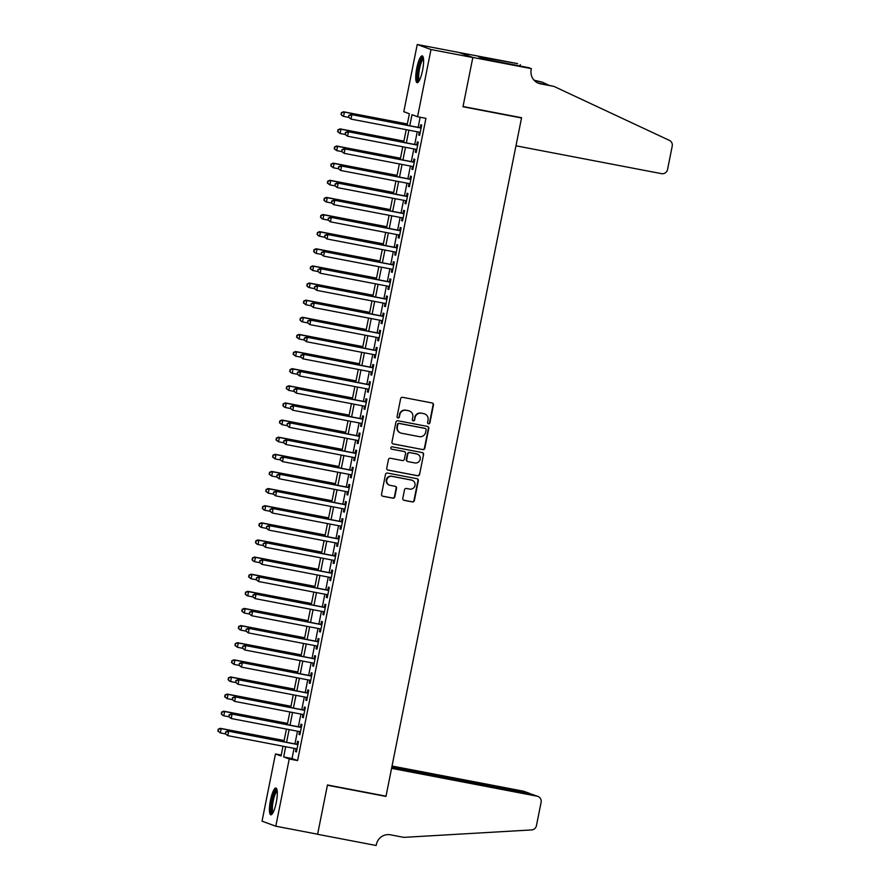 <?xml version="1.0" encoding="UTF-8"?>
<svg xmlns="http://www.w3.org/2000/svg" width="890" height="890" viewBox="0 0 890 890"><rect width="100%" height="100%" fill="white"/><g stroke="black" fill="none" stroke-linecap="round" stroke-linejoin="round"><path stroke-width="1.33" d="M428.513 423.796A1.202 1.168 110.1 0 0 429.903 422.839L433.463 404.972A1.713 1.669 110.1 0 0 432.162 402.981L402.603 397.318A1.713 1.669 110.1 0 0 400.622 398.687L397.062 416.553A1.202 1.168 110.1 0 0 397.975 417.944A1.202 1.168 110.1 0 0 399.354 416.987L399.821 414.684A5.485 5.351 110.1 0 1 406.151 410.301L408.61 410.78A5.485 5.351 110.1 0 1 412.793 417.165L412.326 419.479A1.202 1.168 110.1 0 0 413.238 420.87A1.202 1.168 110.1 0 0 414.629 419.913L415.085 417.599A5.485 5.351 110.1 0 1 421.415 413.227L423.885 413.705A5.485 5.351 110.1 0 1 428.057 420.08L427.601 422.394A1.202 1.168 110.1 0 0 428.513 423.796M428.157 423.662A1.202 1.168 110.1 0 0 429.525 422.705L433.096 404.839A1.713 1.669 110.1 0 0 432.228 402.992M397.619 417.811A1.202 1.168 110.1 0 0 398.987 416.854L399.821 414.684M412.882 420.736A1.202 1.168 110.1 0 0 414.251 419.78L415.085 417.599M270.471 800.366A13.628 3.048 100.8 0 1 275.933 788.039A13.628 3.048 100.8 0 1 276.267 802.491A13.628 3.048 100.8 0 1 270.805 814.817A13.628 3.048 100.8 0 1 270.471 800.366M416.765 68.219A13.628 3.048 100.8 0 1 422.227 55.892A13.628 3.048 100.8 0 1 422.572 70.343A13.628 3.048 100.8 0 1 417.099 82.67A13.628 3.048 100.8 0 1 416.765 68.219M402.792 498.333A1.713 1.669 110.1 0 0 404.105 500.325L412.393 501.916A1.713 1.669 110.1 0 0 414.373 500.547L418.333 480.711A1.713 1.669 110.1 0 0 417.032 478.709L387.473 473.057A1.713 1.669 110.1 0 0 385.492 474.426L381.532 494.262A1.713 1.669 110.1 0 0 382.834 496.253L392.857 498.166A1.713 1.669 110.1 0 0 394.826 496.809L396.528 488.31A1.713 1.669 110.1 0 0 395.227 486.318L390.254 485.373A4.583 4.472 110.1 0 1 386.85 479.677A4.583 4.472 110.1 0 1 392.056 476.373L411.514 480.099A4.583 4.472 110.1 0 1 414.918 485.784A4.583 4.472 110.1 0 1 409.712 489.088L406.474 488.476A1.713 1.669 110.1 0 0 404.494 489.834L402.792 498.333M531.386 68.652L472.835 57.45L463.034 106.511L521.585 117.714L515.966 145.804L661.515 173.65A5.24 5.106 110.1 0 0 667.556 169.478L672.228 146.105A5.24 5.106 110.1 0 0 669.402 140.386L553.892 86.386L540.508 83.827A12.238 11.915 -69.9 0 1 531.197 69.598L531.386 68.652L528.693 67.662L485.606 59.319L478.42 56.693L517.624 63.624L459.051 52.499L472.824 57.527L462.978 106.767L521.529 117.97L386.015 796.172L327.464 784.969L317.619 834.208L275.8 826.209L262.038 821.181L275.466 753.952L281.051 755.999L283.009 746.209M472.824 57.527L430.994 49.529L417.566 116.746L411.981 114.71L409.778 125.746M294.056 748.323L292.02 758.547L297.594 760.583L425.932 118.348L417.566 116.746M297.594 760.583L289.239 758.981L275.8 826.209M422.839 449.628A1.713 1.669 110.1 0 0 424.819 448.26L428.78 428.424A1.713 1.669 110.1 0 0 427.478 426.432L397.919 420.77A1.713 1.669 110.1 0 0 395.939 422.138L391.978 441.974A1.713 1.669 110.1 0 0 393.28 443.976L422.472 449.495A1.713 1.669 110.1 0 0 424.441 448.126L428.413 428.29A1.713 1.669 110.1 0 0 427.534 426.444M423.562 454.568L419.591 474.403A1.713 1.669 110.1 0 1 417.621 475.772L388.062 470.109A1.713 1.669 110.1 0 1 386.75 468.118L388.452 459.629A1.713 1.669 110.1 0 1 390.432 458.261L402.414 460.553A1.713 1.669 110.1 0 0 404.394 459.184L405.517 453.555A1.713 1.669 110.1 0 0 404.216 451.564L391.734 449.172A1.202 1.168 110.1 0 1 390.844 447.681A1.202 1.168 110.1 0 1 392.201 446.825L422.249 452.576A1.713 1.669 110.1 0 1 423.562 454.568L419.591 474.403M419.279 132.165L418.712 135.013L419.635 135.347L421.693 125.067L420.759 124.734L420.158 127.726M415.853 149.297L415.285 152.134L416.22 152.479L418.267 142.2L417.343 141.855L416.743 144.859M412.437 166.419L411.87 169.256L412.793 169.601L414.851 159.321L413.917 158.987L413.316 161.98M409.011 183.54L408.443 186.388L409.378 186.722L411.425 176.454L410.49 176.109L409.901 179.113M405.584 200.673L405.017 203.51L405.951 203.855L407.998 193.575L407.075 193.241L406.474 196.234M402.169 217.794L401.601 220.642L402.525 220.976L404.583 210.708L403.648 210.363L403.048 213.355M398.742 234.927L398.175 237.764L399.109 238.108L401.156 227.829L400.233 227.495L399.632 230.488M395.327 252.048L394.748 254.896L395.683 255.23L397.741 244.961L396.807 244.617L396.206 247.609M391.9 269.18L391.333 272.017L392.256 272.362L394.315 262.083L393.38 261.738L392.79 264.742M388.474 286.302L387.907 289.15L388.841 289.484L390.888 279.204L389.965 278.87L389.364 281.863M385.059 303.434L384.491 306.271L385.415 306.616L387.473 296.337L386.538 295.992L385.937 298.995M381.632 320.556L381.065 323.393L381.999 323.738L384.046 313.458L383.123 313.124L382.522 316.117M378.205 337.677L377.638 340.525L378.573 340.859L380.631 330.591L379.696 330.246L379.096 333.249M374.79 354.81L374.223 357.647L375.146 357.991L377.204 347.712L376.27 347.378L375.68 350.371M371.364 371.931L370.796 374.779L371.731 375.113L373.778 364.844L372.854 364.5L372.254 367.492M367.948 389.064L367.381 391.9L368.304 392.245L370.362 381.966L369.428 381.632L368.827 384.625M364.522 406.185L363.954 409.033L364.889 409.367L366.936 399.098L366.012 398.753L365.412 401.746M361.095 423.317L360.528 426.154L361.462 426.499L363.521 416.22L362.586 415.875L361.985 418.878M357.68 440.439L357.113 443.287L358.036 443.62L360.094 433.341L359.159 433.007L358.559 436M354.253 457.571L353.686 460.408L354.62 460.753L356.668 450.474L355.744 450.129L355.143 453.132M350.838 474.693L350.271 477.53L351.194 477.874L353.252 467.595L352.318 467.261L351.717 470.254M347.411 491.814L346.844 494.662L347.779 494.996L349.826 484.727L348.891 484.382L348.301 487.386M343.985 508.947L343.418 511.783L344.352 512.128L346.399 501.849L345.476 501.515L344.875 504.508M340.57 526.068L340.002 528.916L340.926 529.25L342.984 518.981L342.049 518.636L341.449 521.629M337.143 543.2L336.576 546.037L337.51 546.382L339.557 536.103L338.634 535.769L338.033 538.761M333.728 560.322L333.149 563.17L334.084 563.504L336.142 553.224L335.207 552.89L334.607 555.883M330.301 577.454L329.734 580.291L330.657 580.636L332.715 570.356L331.781 570.012L331.191 573.015M326.875 594.576L326.307 597.424L327.242 597.757L329.289 587.478L328.366 587.144L327.765 590.137M323.459 611.708L322.892 614.545L323.815 614.879L325.874 604.61L324.939 604.265L324.338 607.269M320.033 628.83L319.466 631.666L320.4 632.011L322.447 621.732L321.524 621.398L320.923 624.391M316.606 645.951L316.039 648.799L316.974 649.133L319.032 638.864L318.097 638.519L317.496 641.523M313.191 663.083L312.624 665.92L313.547 666.265L315.605 655.986L314.671 655.652L314.081 658.644M309.764 680.205L309.197 683.053L310.132 683.386L312.179 673.118L311.255 672.773L310.655 675.766M306.349 697.337L305.782 700.174L306.705 700.519L308.763 690.24L307.829 689.906L307.228 692.898M302.923 714.459L302.355 717.307L303.29 717.64L305.337 707.361L304.413 707.027L303.813 710.02M299.496 731.591L298.929 734.428L299.863 734.773L301.921 724.493L300.987 724.149L300.386 727.152M420.158 117.246L418.144 127.348M417.254 131.776L414.718 144.469M413.839 148.908L411.302 161.591M410.412 166.03L407.876 178.723M406.997 183.162L404.461 195.845M403.57 200.283L401.034 212.977M400.144 217.416L397.608 230.098M396.729 234.537L394.192 247.231M393.302 251.67L390.766 264.352M389.876 268.791L387.35 281.485M386.46 285.913L383.924 298.606M383.034 303.045L380.497 315.728M379.618 320.166L377.082 332.86M376.192 337.299L373.655 349.981M372.765 354.42L370.229 367.114M369.35 371.553L366.814 384.235M365.924 388.674L363.387 401.368M362.508 405.807L359.972 418.489M359.082 422.928L356.545 435.622M355.655 440.049L353.119 452.743M352.24 457.182L349.703 469.864M348.813 474.303L346.277 486.997M345.398 491.436L342.861 504.118M341.971 508.557L339.435 521.251M338.545 525.69L336.008 538.372M335.13 542.811L332.593 555.505M331.703 559.943L329.166 572.626M328.276 577.065L325.751 589.759M324.861 594.186L322.325 606.88M321.435 611.319L318.898 624.001M318.019 628.44L315.483 641.134M314.593 645.573L312.056 658.255M311.166 662.694L308.63 675.388M307.751 679.827L305.214 692.509M304.324 696.948L301.788 709.642M300.909 714.069L298.373 726.763M297.482 731.202L294.946 743.895M296.081 748.712L295.513 751.549L296.437 751.894L298.495 741.615L297.56 741.281L296.96 744.274M521.529 117.97L519.994 117.413M459.051 52.499L417.232 44.5L430.994 49.529M281.24 755.065L275.466 753.952M407.086 125.223L409.378 113.764L403.804 111.717L417.232 44.5M283.888 741.77L286.424 729.088M287.314 724.649L289.851 711.956M290.73 707.517L293.266 694.834M294.156 690.395L296.693 677.702M297.583 673.274L300.119 660.58M300.998 656.141L303.534 643.459M304.425 639.02L306.961 626.326M307.851 621.888L310.376 609.205M311.266 604.766L313.803 592.073M314.693 587.634L317.229 574.951M318.108 570.512L320.645 557.819M321.535 553.38L324.071 540.697M324.961 536.258L327.498 523.565M328.377 519.137L330.913 506.443M331.803 502.005L334.34 489.322M335.219 484.883L337.755 472.19M338.645 467.751L341.182 455.068M342.072 450.629L344.608 437.936M345.487 433.497L348.023 420.814M348.913 416.375L351.45 403.682M352.329 399.243L354.865 386.56M355.755 382.122L358.292 369.428M359.182 365L361.718 352.307M362.597 347.868L365.134 335.185M366.024 330.746L368.56 318.053M369.45 313.614L371.976 300.931M372.866 296.492L375.402 283.799M376.292 279.36L378.829 266.677M379.707 262.238L382.244 249.545M383.134 245.106L385.67 232.423M386.56 227.985L389.097 215.291M389.976 210.863L392.512 198.17M393.402 193.731L395.939 181.048M396.818 176.609L399.354 163.916M400.244 159.477L402.781 146.794M403.671 142.356L406.207 129.662M285.69 746.732L283.654 756.945L289.239 758.981M408.888 130.185L406.363 142.867M405.473 147.306L402.936 160M402.046 164.428L399.51 177.121M398.631 181.56L396.095 194.243M395.205 198.681L392.668 211.375M391.778 215.814L389.253 228.496M388.363 232.935L385.826 245.629M384.936 250.068L382.4 262.75M381.521 267.189L378.984 279.883M378.094 284.322L375.558 297.004M374.668 301.443L372.131 314.137M371.252 318.564L368.716 331.258M367.826 335.697L365.289 348.379M364.411 352.818L361.874 365.512M360.984 369.951L358.447 382.633M357.558 387.072L355.021 399.766M354.142 404.205L351.606 416.887M350.716 421.326L348.179 434.02M347.289 438.459L344.764 451.141M343.874 455.58L341.337 468.274M340.447 472.701L337.911 485.395M337.032 489.834L334.495 502.516M333.605 506.955L331.069 519.649M330.179 524.088L327.654 536.77M326.764 541.209L324.227 553.903M323.337 558.341L320.801 571.024M319.922 575.463L317.385 588.156M316.495 592.595L313.959 605.278M313.069 609.717L310.532 622.41M309.653 626.838L307.117 639.532M306.227 643.971L303.69 656.653M302.811 661.092L300.275 673.786M299.385 678.225L296.848 690.907M295.958 695.346L293.422 708.04M292.543 712.478L290.007 725.161M289.117 729.6L286.58 742.293M292.02 758.547L283.654 756.945M418.712 135.013L419.668 135.191M415.285 152.134L416.253 152.323M411.87 169.256L412.827 169.445M408.443 186.388L409.4 186.566M405.017 203.51L405.985 203.699M401.601 220.642L402.558 220.82M398.175 237.764L399.132 237.953M394.748 254.896L395.716 255.074M391.333 272.017L392.29 272.207M387.907 289.15L388.874 289.328M384.491 306.271L385.448 306.46M381.065 323.393L382.021 323.582M377.638 340.525L378.606 340.703M374.223 357.647L375.18 357.836M370.796 374.779L371.764 374.957M367.381 391.9L368.338 392.089M363.954 409.033L364.911 409.211M360.528 426.154L361.496 426.343M357.113 443.287L358.069 443.465M353.686 460.408L354.654 460.586M350.271 477.53L351.227 477.719M346.844 494.662L347.801 494.84M343.418 511.783L344.386 511.973M340.002 528.916L340.959 529.094M336.576 546.037L337.532 546.226M333.149 563.17L334.117 563.348M329.734 580.291L330.691 580.48M326.307 597.424L327.275 597.602M322.892 614.545L323.849 614.723M319.466 631.666L320.422 631.856M316.039 648.799L317.007 648.977M312.624 665.92L313.58 666.109M309.197 683.053L310.165 683.231M305.782 700.174L306.739 700.363M302.355 717.307L303.312 717.485M298.929 734.428L299.897 734.617M295.513 751.549L296.47 751.739M424.686 413.928L424.319 413.783A5.485 5.351 110.1 0 0 423.507 413.561L423.885 413.705M414.718 417.466A5.485 5.351 110.1 0 1 421.048 413.094L423.507 413.561M409.422 411.002L409.044 410.868A5.485 5.351 110.1 0 0 408.243 410.646L408.61 410.78M399.443 414.54A5.485 5.351 110.1 0 1 405.773 410.168L408.243 410.646M392.846 443.821A1.713 1.669 110.1 0 0 392.913 443.832L422.472 449.495M426.11 429.837A1.202 1.168 110.1 0 0 425.197 428.435L399.254 423.473A1.202 1.168 110.1 0 0 397.875 424.43L397.385 426.866A5.485 5.351 110.1 0 0 401.568 433.252L419.301 436.645A5.485 5.351 110.1 0 0 425.631 432.273L426.11 429.837M400.756 433.03L400.378 432.896A5.485 5.351 110.1 0 1 397.007 426.733L397.496 424.296A1.202 1.168 110.1 0 1 398.887 423.34L424.83 428.301M387.628 469.965A1.713 1.669 110.1 0 0 387.684 469.976L417.243 475.638A1.713 1.669 110.1 0 0 419.223 474.27M404.461 451.63L404.093 451.497A1.713 1.669 110.1 0 0 403.838 451.43L391.734 449.172M414.851 462.934A4.583 4.472 110.1 0 0 417.332 454.134A4.583 4.472 110.1 0 0 416.654 453.945L409.801 452.632A1.713 1.669 110.1 0 0 407.82 454L406.697 459.629A1.713 1.669 110.1 0 0 407.998 461.621L414.851 462.934M417.332 454.134L416.954 453.989A4.583 4.472 110.1 0 0 416.275 453.811L416.654 453.945M407.742 461.554L407.375 461.421A1.713 1.669 110.1 0 1 406.318 459.496L407.442 453.867A1.713 1.669 110.1 0 1 409.422 452.498L416.275 453.811M423.184 454.434A1.713 1.669 110.1 0 0 422.316 452.587M412.181 480.289L411.814 480.155A4.583 4.472 110.1 0 0 411.136 479.966L411.514 480.099M389.575 485.184L389.208 485.05A4.583 4.472 110.1 0 1 391.678 476.239L411.136 479.966M382.4 496.108A1.713 1.669 110.1 0 0 382.466 496.119L392.479 498.033A1.713 1.669 110.1 0 0 394.459 496.665L396.15 488.176A1.713 1.669 110.1 0 0 395.282 486.329M403.671 500.169A1.713 1.669 110.1 0 0 403.726 500.191L412.026 501.771A1.713 1.669 110.1 0 0 413.995 500.403L417.966 480.567A1.713 1.669 110.1 0 0 417.087 478.72M407.342 123.977L343.462 111.762L344.397 112.096L343.54 116.379L348.602 117.347M407.309 124.133L344.397 112.096L341.315 112.73L341.337 114.576L341.682 112.863M341.337 114.576L342.606 116.045L340.97 114.443M341.315 112.73L343.462 111.762M421.126 127.915L350.905 114.476L421.092 128.071M349.125 115.578L351.839 114.821L350.983 119.093L348.413 117.157L349.125 115.578L348.413 117.157M420.236 132.354L350.983 119.093L348.78 117.291M350.905 114.476L348.758 115.444M418.968 81.124A11.793 2.637 100.8 0 1 417.677 74.515A11.793 2.637 100.8 0 1 420.036 62.812A11.793 2.637 100.8 0 1 423.384 58.006M423.529 59.018A10.925 2.448 -79.2 0 0 418.756 74.315A10.925 2.448 -79.2 0 0 419.457 80.245M422.861 56.415A13.539 3.037 -79.2 0 0 417.176 75.261A13.539 3.037 -79.2 0 0 417.888 82.425M272.663 813.282A11.793 2.637 100.8 0 1 271.372 806.674A11.793 2.637 100.8 0 1 273.731 794.959A11.793 2.637 100.8 0 1 277.09 790.153M277.224 791.165A10.925 2.448 -79.2 0 0 272.462 806.462A10.925 2.448 -79.2 0 0 273.163 812.392M276.567 788.562A13.539 3.037 -79.2 0 0 270.883 807.408A13.539 3.037 -79.2 0 0 271.595 814.573M548.273 84.951L542.166 82.103L534.478 80.623M542.166 82.103L534.067 80.189M553.892 86.386L538.472 83.082A12.238 11.915 -69.9 0 1 537.716 82.903M472.835 57.45L459.073 52.421M520.038 66.005L520.316 64.603M483.281 58.473L483.437 57.65M531.553 794.169L537.883 796.405A5.24 5.106 110.1 0 1 541.109 802.29L536.436 825.675A5.24 5.106 110.1 0 1 531.619 829.925L403.838 837.368L390.454 834.809A12.238 11.915 110.1 0 0 376.348 844.554L376.159 845.5L317.608 834.297L327.409 785.225L385.96 796.428L391.578 768.348L537.115 796.194L531.553 794.169L391.756 767.414M384.424 795.871L385.96 796.428M391.845 766.969L528.916 793.201L523.353 791.165A5.24 5.106 -69.9 0 1 524.121 791.377L529.672 793.413L528.827 793.646M392.034 766.034L523.353 791.165M537.883 796.405A5.24 5.106 110.1 0 0 537.115 796.194M530.796 794.025L529.672 793.413M403.915 141.109L340.047 128.883L340.97 129.228L340.114 133.5L345.186 134.479M403.882 141.265L340.97 129.228L337.889 129.851L337.922 131.698L338.267 129.996M337.922 131.698L340.114 133.5L337.544 131.564M337.889 129.851L340.047 128.883M400.489 158.231L336.62 146.016L337.555 146.349L336.698 150.633L341.76 151.6M400.467 158.387L337.555 146.349L334.473 146.984L334.495 148.83L334.84 147.117M334.495 148.83L336.698 150.633L334.128 148.697M334.473 146.984L336.62 146.016M397.074 175.363L333.194 163.137L334.128 163.482L333.272 167.754L338.345 168.733M397.04 175.519L334.128 163.482L331.047 164.105L331.08 165.952L331.414 164.238M331.08 165.952L333.272 167.754L330.702 165.818M331.047 164.105L333.194 163.137M393.647 192.485L329.778 180.258L330.702 180.603L329.856 184.886L334.918 185.854M393.614 192.641L330.702 180.603L327.62 181.237L327.654 183.084L327.998 181.371M327.654 183.084L329.856 184.886L327.286 182.951M327.62 181.237L329.778 180.258M417.699 145.037L347.489 131.598L417.666 145.192M345.698 132.71L348.413 131.942L347.556 136.226L344.986 134.29L345.698 132.71L344.986 134.29M416.82 149.476L347.556 136.226L345.365 134.423M347.489 131.598L345.331 132.577M414.284 162.169L344.063 148.73L414.251 162.325M342.283 149.832L344.997 149.064L344.141 153.347L341.571 151.411L342.283 149.832L341.571 151.411M413.394 166.608L344.141 153.347L341.938 151.545M344.063 148.73L341.905 149.698M410.857 179.291L340.636 165.852L410.824 179.446M338.856 166.964L341.571 166.196L340.714 170.48L338.144 168.533L338.856 166.964L338.144 168.533M409.967 183.729L340.714 170.48L338.523 168.677M340.636 165.852L338.489 166.831M407.431 196.423L337.221 182.984L407.409 196.579M335.441 184.085L338.144 183.318L337.288 187.601L334.718 185.665L335.441 184.085L334.718 185.665M406.552 200.851L337.288 187.601L335.096 185.799M337.221 182.984L335.063 183.952M390.232 209.617L326.352 197.391L327.286 197.725L326.43 202.008L331.492 202.976M390.198 209.773L327.286 197.725L324.205 198.359L324.227 200.206L324.572 198.492M324.227 200.206L325.495 201.674L323.86 200.072M324.205 198.359L326.352 197.391M404.016 213.544L333.795 200.105L403.982 213.7M332.014 201.218L334.729 200.45L333.872 204.733L331.303 202.787L332.014 201.218L331.303 202.787M403.126 217.983L333.872 204.733L331.67 202.931M333.795 200.105L331.647 201.073M386.805 226.739L322.936 214.512L323.86 214.857L323.003 219.14L328.076 220.108M386.772 226.894L323.86 214.857L320.778 215.491L320.812 217.338L321.156 215.625M320.812 217.338L322.08 218.795L320.433 217.193M320.778 215.491L322.936 214.512M400.589 230.666L330.368 217.238L400.556 230.821M328.588 218.339L331.303 217.572L330.446 221.855L327.876 219.919L328.588 218.339L327.876 219.919M399.71 235.105L330.446 221.855L328.254 220.053M330.368 217.238L328.221 218.206M383.379 243.86L319.51 231.645L320.445 231.979L319.588 236.262L324.65 237.23M383.356 244.016L320.445 231.979L317.363 232.613L317.385 234.459L317.73 232.746M317.385 234.459L318.653 235.928L317.018 234.326M317.363 232.613L319.51 231.645M397.174 247.798L326.953 234.359L397.14 247.954M325.173 235.472L327.876 234.704L327.031 238.987L324.461 237.04L325.173 235.472L324.461 237.04M396.284 252.237L327.031 238.987L324.828 237.174M326.953 234.359L324.794 235.327M379.963 260.993L316.084 248.766L317.018 249.111L316.161 253.394L321.223 254.362M379.93 261.148L317.018 249.111L313.936 249.734L313.97 251.592L314.303 249.879M313.97 251.592L315.227 253.049L313.591 251.447M313.936 249.734L316.084 248.766M393.747 264.92L323.526 251.492L393.714 265.075M321.746 252.593L324.461 251.826L323.604 256.109L321.034 254.173L321.746 252.593L321.034 254.173M392.857 269.358L323.604 256.109L321.401 254.306M323.526 251.492L321.379 252.46M376.537 278.114L312.668 265.899L313.591 266.232L312.735 270.516L317.808 271.483M376.503 278.27L313.591 266.232L310.51 266.867L310.543 268.713L310.888 267M310.543 268.713L312.735 270.516L310.176 268.58M310.51 266.867L312.668 265.899M390.321 282.052L320.111 268.613L390.298 282.208M318.331 269.714L321.034 268.958L320.178 273.23L317.608 271.294L318.331 269.714L317.608 271.294M389.442 286.491L320.178 273.23L317.986 271.428M320.111 268.613L317.953 269.581M373.121 295.246L309.242 283.02L310.176 283.365L309.32 287.637L314.381 288.616M373.088 295.402L310.176 283.365L307.095 283.988L307.117 285.835L307.462 284.132M307.117 285.835L308.385 287.303L306.75 285.701M307.095 283.988L309.242 283.02M386.905 299.174L316.684 285.734L386.872 299.329M314.904 286.847L317.619 286.079L316.762 290.363L314.192 288.427L314.904 286.847L314.192 288.427M386.015 303.612L316.762 290.363L314.559 288.56M316.684 285.734L314.537 286.714M369.695 312.368L305.826 300.153L306.75 300.486L305.893 304.769L310.966 305.737M369.661 312.524L306.75 300.486L303.668 301.12L303.701 302.967L304.046 301.254M303.701 302.967L305.893 304.769L303.323 302.834M303.668 301.12L305.826 300.153M383.479 316.306L313.258 302.867L383.445 316.462M311.478 303.968L314.192 303.201L313.336 307.484L310.766 305.548L311.478 303.968L310.766 305.548M382.589 320.745L313.336 307.484L311.144 305.682M313.258 302.867L311.111 303.835M366.268 329.5L302.4 317.274L303.334 317.619L302.478 321.891L307.54 322.87M366.246 329.656L303.334 317.619L300.242 318.242L300.275 320.089L300.62 318.375M300.275 320.089L301.543 321.557L299.908 319.955M300.242 318.242L302.4 317.274M380.063 333.427L309.842 319.988L380.03 333.583M308.062 321.101L310.766 320.333L309.909 324.616L307.35 322.67L308.062 321.101L307.35 322.67M379.173 337.866L309.909 324.616L307.718 322.814M309.842 319.988L307.684 320.967M362.853 346.622L298.973 334.395L299.908 334.74L299.051 339.023L304.113 339.991M362.82 346.777L299.908 334.74L296.826 335.374L296.859 337.221L297.193 335.508M296.859 337.221L299.051 339.023L296.481 337.088M296.826 335.374L298.973 334.395M376.637 350.56L306.416 337.121L376.603 350.716M304.636 338.222L307.35 337.455L306.494 341.738L303.924 339.802L304.636 338.222L303.924 339.802M375.747 354.988L306.494 341.738L304.291 339.935M306.416 337.121L304.269 338.089M359.426 363.754L295.558 351.528L296.481 351.861L295.625 356.145L300.698 357.113M359.393 363.91L296.481 351.861L293.4 352.496L293.433 354.342L293.778 352.629M293.433 354.342L295.625 356.145L293.055 354.209M293.4 352.496L295.558 351.528M373.21 367.681L303.001 354.242L373.188 367.837M301.221 355.355L303.924 354.587L303.067 358.87L300.497 356.923L301.221 355.355L300.497 356.923M372.332 372.12L303.067 358.87L300.876 357.068M303.001 354.242L300.842 355.21M356 380.876L292.131 368.649L293.066 368.994L292.209 373.277L297.271 374.245M355.978 381.031L293.066 368.994L289.984 369.628L290.007 371.475L290.351 369.762M290.007 371.475L291.275 372.932L289.639 371.33M289.984 369.628L292.131 368.649M369.795 384.803L299.574 371.375L369.762 384.958M297.794 372.476L300.509 371.709L299.652 375.992L297.082 374.056L297.794 372.476L297.082 374.056M368.905 389.242L299.652 375.992L297.449 374.189M299.574 371.375L297.416 372.343M352.585 397.997L288.716 385.782L289.639 386.115L288.783 390.399L293.856 391.366M352.551 398.153L289.639 386.115L286.558 386.75L286.591 388.596L286.925 386.883M286.591 388.596L288.783 390.399L286.213 388.463M286.558 386.75L288.716 385.782M366.368 401.935L296.147 388.496L366.335 402.091M294.368 389.609L297.082 388.841L296.225 393.113L293.655 391.177L294.368 389.609L293.655 391.177M365.478 406.374L296.225 393.113L294.034 391.311M296.147 388.496L294 389.464M349.158 415.129L285.29 402.903L286.224 403.248L285.367 407.531L290.429 408.499M349.125 415.285L286.224 403.248L283.131 403.871L283.165 405.729L283.51 404.016M283.165 405.729L284.433 407.186L282.798 405.584M283.131 403.871L285.29 402.903M362.953 419.057L292.732 405.629L362.92 419.212M290.952 406.73L293.655 405.962L292.799 410.245L290.24 408.31L290.952 406.73L290.24 408.31M362.063 423.495L292.799 410.245L290.607 408.443M292.732 405.629L290.574 406.597M345.743 432.251L281.863 420.036L282.798 420.369L281.941 424.652L287.003 425.62M345.709 432.407L282.798 420.369L279.716 421.003L279.738 422.85L280.083 421.137M279.738 422.85L281.941 424.652L279.371 422.717M279.716 421.003L281.863 420.036M359.527 436.189L289.306 422.75L359.493 436.345M287.526 423.851L290.24 423.095L289.384 427.367L286.814 425.431L287.526 423.851L286.814 425.431M358.637 440.628L289.384 427.367L287.181 425.565M289.306 422.75L287.159 423.718M342.316 449.383L278.448 437.157L279.371 437.502L278.514 441.774L283.587 442.753M342.283 449.539L279.371 437.502L276.289 438.125L276.323 439.972L276.668 438.258M276.323 439.972L278.514 441.774L275.945 439.838M276.289 438.125L278.448 437.157M356.1 453.31L285.89 439.871L356.067 453.466M284.099 440.984L286.814 440.216L285.957 444.499L283.387 442.564L284.099 440.984L283.387 442.564M355.221 457.749L285.957 444.499L283.765 442.697M285.89 439.871L283.732 440.85M338.89 466.505L275.021 454.289L275.956 454.623L275.099 458.906L280.161 459.874M338.868 466.66L275.956 454.623L272.874 455.257L272.896 457.104L273.241 455.391M272.896 457.104L275.099 458.906L272.529 456.971M272.874 455.257L275.021 454.289M352.685 470.443L282.464 457.004L352.651 470.599M280.684 458.105L283.398 457.338L282.542 461.621L279.972 459.685L280.684 458.105L279.972 459.685M351.795 474.882L282.542 461.621L280.339 459.819M282.464 457.004L280.305 457.972M335.474 483.637L271.595 471.411L272.529 471.745L271.673 476.028L276.745 476.995M335.441 483.793L272.529 471.745L269.447 472.379L269.481 474.225L269.815 472.512M269.481 474.225L271.673 476.028L269.103 474.092M269.447 472.379L271.595 471.411M349.258 487.564L279.037 474.125L349.225 487.72M277.257 475.238L279.972 474.47L279.115 478.753L276.545 476.806L277.257 475.238L276.545 476.806M348.368 492.003L279.115 478.753L276.923 476.951M279.037 474.125L276.89 475.104M332.048 500.759L268.179 488.532L269.103 488.877L268.257 493.16L273.319 494.128M332.014 500.914L269.103 488.877L266.021 489.511L266.054 491.358L266.399 489.645M266.054 491.358L268.257 493.16L265.687 491.224M266.021 489.511L268.179 488.532M345.832 504.697L275.622 491.258L345.81 504.853M273.842 492.359L276.545 491.591L275.689 495.875L273.119 493.939L273.842 492.359L273.119 493.939M344.953 509.125L275.689 495.875L273.497 494.072M275.622 491.258L273.464 492.226M328.632 517.88L264.753 505.665L265.687 505.998L264.831 510.282L269.892 511.249M328.599 518.047L265.687 505.998L262.606 506.632L262.628 508.479L262.973 506.766M262.628 508.479L263.896 509.948L262.261 508.346M262.606 506.632L264.753 505.665M342.416 521.818L272.195 508.379L342.383 521.974M270.415 509.492L273.13 508.724L272.273 513.007L269.703 511.06L270.415 509.492L269.703 511.06M341.526 526.257L272.273 513.007L270.07 511.205M272.195 508.379L270.048 509.347M325.206 535.012L261.337 522.786L262.261 523.131L261.404 527.414L266.477 528.382M325.173 535.168L262.261 523.131L259.179 523.754L259.213 525.612L259.557 523.899M259.213 525.612L260.481 527.069L258.834 525.467M259.179 523.754L261.337 522.786M338.99 538.94L268.769 525.512L338.957 539.095M266.989 526.613L269.703 525.845L268.847 530.129L266.277 528.193L266.989 526.613L266.277 528.193M338.111 543.378L268.847 530.129L266.655 528.326M268.769 525.512L266.622 526.48M321.78 552.134L257.911 539.918L258.845 540.252L257.989 544.535L263.051 545.503M321.757 552.289L258.845 540.252L255.764 540.886L255.786 542.733L256.131 541.02M255.786 542.733L257.054 544.202L255.419 542.6M255.764 540.886L257.911 539.918M335.575 556.072L265.353 542.633L335.541 556.228M263.574 543.745L266.277 542.978L265.431 547.25L262.862 545.314L263.574 543.745L262.862 545.314M334.684 560.511L265.431 547.25L263.229 545.448M265.353 542.633L263.195 543.601M318.364 569.266L254.484 557.04L255.419 557.385L254.562 561.668L259.624 562.636M318.331 569.422L255.419 557.385L252.337 558.008L252.371 559.866L252.704 558.152M252.371 559.866L253.628 561.323L251.992 559.721M252.337 558.008L254.484 557.04M332.148 573.193L261.927 559.766L332.115 573.349M260.147 560.867L262.862 560.099L262.005 564.382L259.435 562.447L260.147 560.867L259.435 562.447M331.258 577.632L262.005 564.382L259.802 562.58M261.927 559.766L259.78 560.733M314.938 586.388L251.069 574.172L251.992 574.506L251.136 578.789L256.209 579.757M314.904 586.543L251.992 574.506L248.911 575.14L248.944 576.987L249.289 575.274M248.944 576.987L251.136 578.789L248.577 576.854M248.911 575.14L251.069 574.172M328.722 590.326L258.512 576.887L328.699 590.482M256.732 577.988L259.435 577.232L258.578 581.504L256.009 579.568L256.732 577.988L256.009 579.568M327.843 594.765L258.578 581.504L256.387 579.702M258.512 576.887L256.353 577.855M311.522 603.52L247.643 591.294L248.577 591.639L247.72 595.911L252.782 596.89M311.489 603.676L248.577 591.639L245.495 592.262L245.518 594.108L245.863 592.395M245.518 594.108L246.786 595.577L245.151 593.975M245.495 592.262L247.643 591.294M325.306 607.447L255.085 594.008L325.273 607.603M253.305 595.121L256.02 594.353L255.163 598.636L252.593 596.701L253.305 595.121L252.593 596.701M324.416 611.886L255.163 598.636L252.96 596.834M255.085 594.008L252.938 594.987M308.096 620.642L244.227 608.415L245.151 608.76L244.294 613.043L249.367 614.011M308.062 620.797L245.151 608.76L242.069 609.394L242.102 611.241L242.447 609.528M242.102 611.241L244.294 613.043L241.724 611.107M242.069 609.394L244.227 608.415M321.88 624.58L251.659 611.141L321.846 624.736M249.879 612.242L252.593 611.475L251.737 615.758L249.167 613.822L249.879 612.242L249.167 613.822M320.99 629.019L251.737 615.758L249.545 613.955M251.659 611.141L249.512 612.109M304.669 637.774L240.801 625.548L241.735 625.881L240.879 630.165L245.94 631.132M304.647 637.93L241.735 625.881L238.642 626.515L238.676 628.362L239.021 626.649M238.676 628.362L239.944 629.831L238.309 628.229M238.642 626.515L240.801 625.548M318.464 641.701L248.243 628.262L318.431 641.857M246.463 629.375L249.167 628.607L248.31 632.89L245.751 630.943L246.463 629.375L245.751 630.943M317.574 646.14L248.31 632.89L246.118 631.088M248.243 628.262L246.085 629.241M301.254 654.895L237.374 642.669L238.309 643.014L237.452 647.297L242.514 648.265M301.221 655.051L238.309 643.014L235.227 643.648L235.26 645.495L235.594 643.781M235.26 645.495L237.452 647.297L234.882 645.361M235.227 643.648L237.374 642.669M315.038 658.834L244.817 645.395L315.004 658.989M243.037 646.496L245.751 645.728L244.895 650.011L242.325 648.076L243.037 646.496L242.325 648.076M314.148 663.261L244.895 650.011L242.692 648.209M244.817 645.395L242.67 646.363M297.827 672.017L233.959 659.802L234.882 660.135L234.026 664.418L239.099 665.386M297.794 672.173L234.882 660.135L231.801 660.769L231.834 662.616L232.179 660.903M231.834 662.616L234.026 664.418L231.456 662.483M231.801 660.769L233.959 659.802M311.611 675.955L241.401 662.516L311.589 676.111M239.621 663.629L242.325 662.861L241.468 667.144L238.898 665.197L239.621 663.629L238.898 665.197M310.732 680.394L241.468 667.144L239.277 665.342M241.401 662.516L239.243 663.484M294.401 689.149L230.532 676.923L231.467 677.268L230.61 681.551L235.672 682.519M294.379 689.305L231.467 677.268L228.385 677.891L228.407 679.749L228.752 678.035M228.407 679.749L229.676 681.206L228.04 679.604M228.385 677.891L230.532 676.923M308.196 693.076L237.975 679.649L308.163 693.232M236.195 680.75L238.909 679.982L238.053 684.265L235.483 682.33L236.195 680.75L235.483 682.33M307.306 697.515L238.053 684.265L235.85 682.463M237.975 679.649L235.817 680.616M290.986 706.271L227.117 694.055L228.04 694.389L227.184 698.672L232.257 699.64M290.952 706.426L228.04 694.389L224.959 695.023L224.992 696.87L225.326 695.157M224.992 696.87L227.184 698.672L224.614 696.736M224.959 695.023L227.117 694.055M304.769 710.209L234.548 696.77L304.736 710.365M232.768 697.871L235.483 697.115L234.626 701.387L232.056 699.451L232.768 697.871L232.056 699.451M303.879 714.648L234.626 701.387L232.435 699.585M234.548 696.77L232.401 697.738M287.559 723.403L223.69 711.177L224.625 711.522L223.768 715.805L228.83 716.773M287.526 723.559L224.625 711.522L221.532 712.145L221.566 714.002L221.91 712.289M221.566 714.002L222.834 715.46L221.198 713.858M221.532 712.145L223.69 711.177M301.354 727.33L231.133 713.902L301.321 727.486M229.353 715.004L232.056 714.236L231.2 718.519L228.641 716.584L229.353 715.004L228.641 716.584M300.464 731.769L231.2 718.519L229.008 716.717M231.133 713.902L228.975 714.87M284.144 740.524L220.264 728.309L221.198 728.643L220.342 732.926L225.404 733.894M284.11 740.68L221.198 728.643L218.117 729.277L218.139 731.124L218.484 729.411M218.139 731.124L220.342 732.926L217.772 730.99M218.117 729.277L220.264 728.309M297.928 744.463L227.707 731.024L297.894 744.619M225.927 732.125L228.641 731.357L227.784 735.641L225.215 733.705L225.927 732.125L225.215 733.705M297.038 748.902L227.784 735.641L225.582 733.838M227.707 731.024L225.559 731.992M538.472 83.082L540.508 83.827"/></g></svg>
